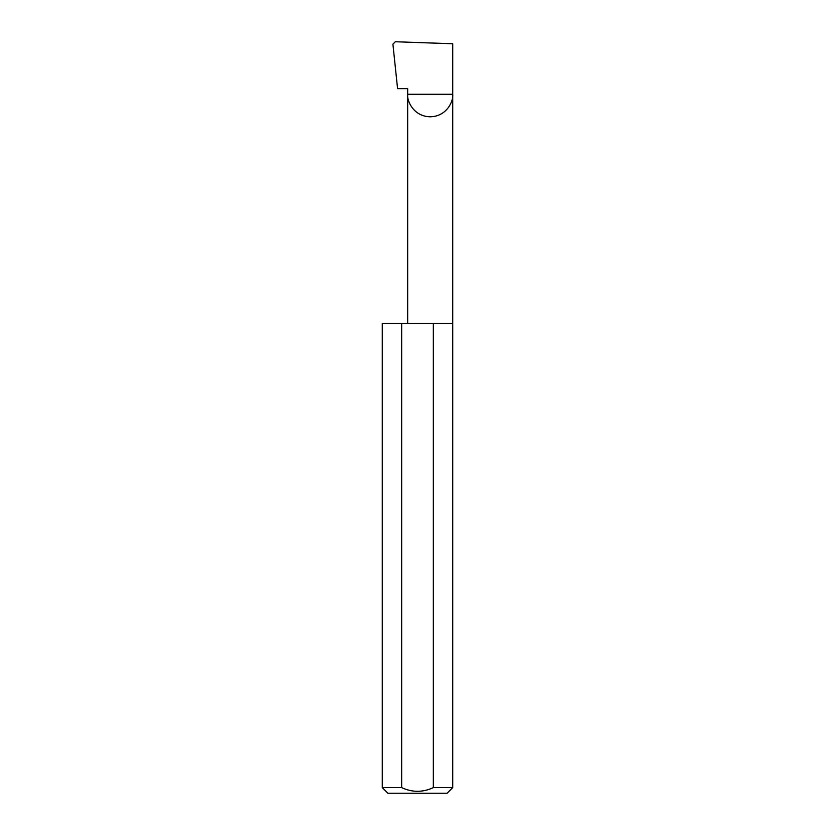 <?xml version="1.0" encoding="UTF-8"?>
<svg xmlns="http://www.w3.org/2000/svg" width="835" height="835" viewBox="0 0 835 835"><rect width="100%" height="100%" fill="white"/><g stroke="black" fill="none" stroke-linecap="round" stroke-linejoin="round"><path stroke-width="1.25" d="M407.668 323.5L407.668 94.271L452.727 94.271L452.727 43.754L395.279 41.75L392.909 44.172L397.575 88.635L407.668 88.635L407.668 94.271C406.77 100.858 413.523 116.493 430.202 116.796C446.882 116.493 453.635 100.858 452.727 94.271L452.727 787.614L447.09 793.25L387.91 793.25L382.273 787.614L401.666 787.614C412.208 792.53 422.771 792.53 433.334 787.614L452.727 787.614M433.334 787.614L433.334 323.5L452.727 323.5M382.273 787.614L382.273 323.5L401.666 323.5L401.666 787.614M433.334 323.5L401.666 323.5"/></g></svg>
